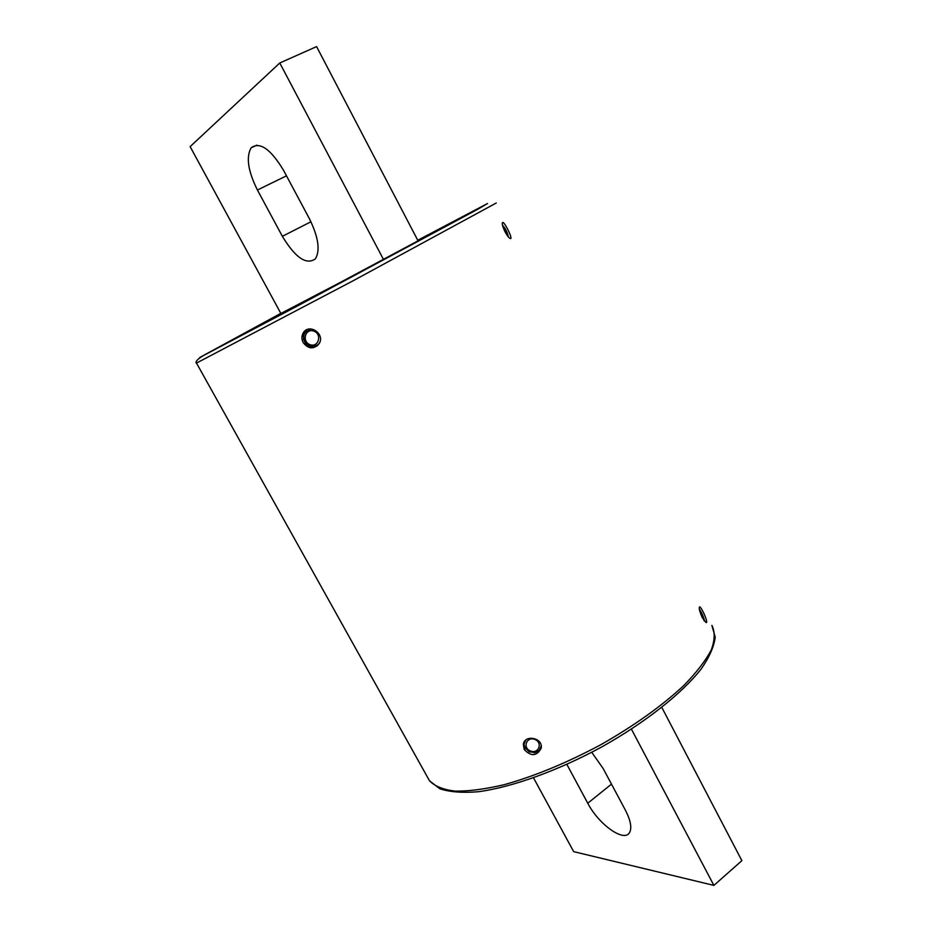<?xml version="1.0" encoding="UTF-8"?>
<svg xmlns="http://www.w3.org/2000/svg" width="932" height="932" viewBox="0 0 932 932"><rect width="100%" height="100%" fill="white"/><g stroke="black" fill="none" stroke-linecap="round" stroke-linejoin="round"><path stroke-width="1.4" d="M525.846 748.419L529.306 751.856L534.269 752.392M525.403 747.813L525.671 748.909M525.019 747.161L525.229 748.279M524.693 746.485L524.844 747.615M524.436 745.798L524.53 746.928M524.238 745.087L524.273 746.229M524.11 744.365L524.075 745.518M524.064 743.631L523.959 744.796M524.075 742.909L523.9 744.074M523.33 744.342C524.658 734.136 543.333 737.829 541.177 748.233C536.844 756.248 531.205 756.691 524.238 749.561L523.33 744.342L523.912 743.352M534.106 752.846L538.23 751.635L541.038 748.524M540.886 747.149L540.665 747.755M525.764 740.113L524.716 742.688C520.382 748.85 538.906 758.042 541.073 746.334L541.154 745.588M539.768 749.328L541.073 746.334M591.738 752.31L603.109 768.446L625.395 810.164C630.661 820.416 632.047 827.884 629.554 832.567C624.207 842.761 598.624 824.377 587.766 803.221L566.866 764.415M661.825 707.446L741.872 860.655L713.9 885.4L573.669 851.638L533.535 777.882M713.9 885.4L631.43 729.162M504.934 231.614C507.125 235.645 508.907 237.951 510.282 238.51C513.322 239.745 505.33 223.074 502.896 222.433C501.602 222.748 502.278 225.812 504.934 231.614M303.156 342.58C308.434 349.174 313.758 349.547 319.117 343.698C325.536 333.866 308.876 322.856 303.215 332.934C301.49 335.998 301.467 339.213 303.156 342.58M702.367 617.799C699.466 611.206 698.581 607.559 699.734 606.86C701.761 607.431 708.879 623.613 706.025 622.553L702.367 617.799M225.16 344.048L473.328 211.238L417.792 240.328L472.862 211.494L350.642 277.491L216.574 348.393L280.858 313.42L225.16 344.048M264.641 322.856L291.832 308.271L264.641 322.856M288.827 309.867L266.738 321.726L288.827 309.867M417.909 240.549C425.726 236.425 425.738 236.46 417.967 240.654L418.305 240.444M303.203 336.802L303.727 336.51L303.483 339.26L305.405 343.221L308.387 345.795L311.276 346.529M303.727 335.695L303.727 336.51M303.82 334.891L303.25 335.986M303.995 334.11L303.366 335.171M304.24 333.353L303.552 334.39M304.554 332.619L303.809 333.621M303.25 332.922L304.915 331.897L304.123 332.887M305.381 331.268L304.496 332.188M305.882 330.65L304.939 331.536M306.442 330.079L305.44 330.93M306.756 329.753L305.987 330.359M310.869 346.786L314.632 346.914L317.451 345.737M317.672 344.77L316.915 345.271M310.985 328.926L305.16 332.573C299.137 341.566 314.55 352.051 319.723 342.475C318.196 345.481 315.121 346.634 310.496 345.958C303.902 341.916 302.131 337.454 305.16 332.573M383.646 259.76L418.247 241.19L316.589 46.6L279.775 62.98L383.646 259.76L280.882 313.467L190.128 146.627L279.775 62.98M283.549 170.335L309.447 218.799C318.395 237.066 320.375 250.405 315.4 258.828C306.383 265.294 295.374 257.78 282.361 236.32L257.418 190.012C247.982 171.034 245.897 156.96 251.162 147.804C259.83 141.443 270.63 148.957 283.549 170.335M534.7 739.367C526.429 736.257 522.304 748.047 530.588 751.041C538.836 754.174 543.018 742.385 534.7 739.367M611.485 784.138L587.766 803.221M496.255 203.013L353.612 280.509L196.477 363.084M427.625 777.393L429.524 780.818C434.755 786.235 443.283 789.672 455.107 791.128C468.761 791.291 485.048 789.171 503.991 784.744C534.642 776.181 566.971 762.819 600.954 744.645C634.296 725.632 661.906 705.932 683.785 685.544C696.425 672.578 705.582 660.718 711.279 649.942C714.902 640.039 715.112 631.861 711.885 625.395L715.205 637.092C714.11 646.424 709.462 657.025 701.237 668.896C682.003 693.466 645.457 722.382 602.002 746.8C558.105 770.624 512.309 787.144 478.547 791.711C462.715 793.05 449.807 792.072 439.834 788.763L429.524 780.818L196.535 363.154C196.838 363.69 192.971 361.849 202.885 355.908M280.823 313.338L199.634 357.562L296.166 306.663L477.697 209.304L487.506 203.525L417.757 240.258M704.161 620.782L699.419 609.691M508.324 236.879C507.521 232.452 505.575 228.596 502.499 225.323M313.746 331.081C305.16 328.052 301.56 341.811 310.135 344.7C318.674 347.741 322.367 333.994 313.746 331.081M262.906 323.788L292.601 307.84L262.906 323.788M282.361 236.32L310.962 221.769M257.418 190.012L286.485 175.833M704.301 620.98C704.837 619.023 699.571 608.363 699.384 609.493M508.499 237.089L505.132 228.515L502.453 225.101M256.801 145.147L251.162 147.804"/></g></svg>

